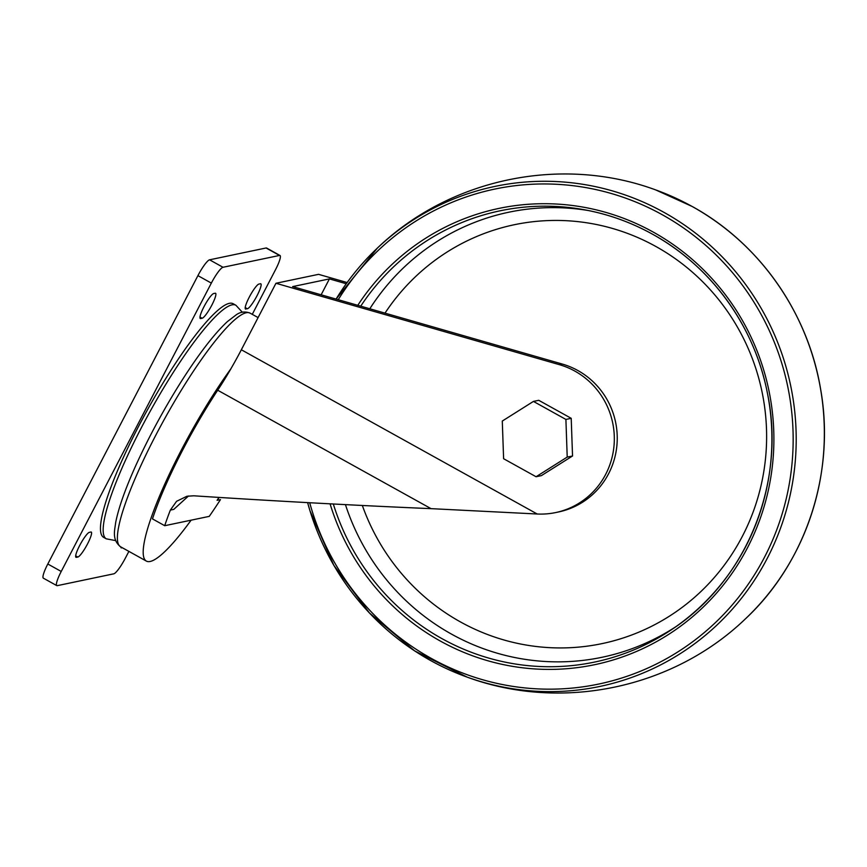 <?xml version="1.0" encoding="UTF-8"?>
<svg xmlns="http://www.w3.org/2000/svg" width="867" height="867" viewBox="0 0 867 867"><rect width="100%" height="100%" fill="white"/><g stroke="black" fill="none" stroke-linecap="round" stroke-linejoin="round"><path stroke-width="1.3" d="M275.955 283.271L559.378 364.671A76.22 74.172 -101.8 0 1 614.302 440.729A76.22 74.172 -101.8 0 1 555.693 512.56A76.22 74.172 -101.8 0 1 537.204 514.001L241.34 349.769L275.955 283.271L318.568 274.34L347.125 282.544M533.443 401.41L538.754 400.305L571.212 418.317L572.534 455.988L541.376 475.625L536.066 476.742L503.608 458.719L502.286 421.059L533.443 401.41L565.902 419.433L567.213 457.093L536.066 476.742M103.563 537.323A133.561 23.507 -61 0 1 147.845 409.137A133.561 23.507 -61 0 1 233.212 303.764L235.911 305.271A133.561 23.507 -61 0 0 150.544 410.644A133.561 23.507 -61 0 0 106.262 538.83L103.563 537.323M218.972 497.42A114.065 20.071 -61 0 1 217.075 500.313L219.188 497.43M555.693 512.56L558.619 511.953A76.22 74.172 -101.8 0 0 617.217 440.122A76.22 74.172 -101.8 0 0 562.293 364.053L292.634 286.609L329.417 278.903L346.258 283.747M217.075 500.313L220.467 499.598A127.026 22.358 -61 0 1 209.25 516.374L164.719 525.705A127.026 22.358 -61 0 1 170.355 510.099L176.575 501.31L186.925 496.26L193.753 495.794C269.496 500.779 357.941 505.569 431.029 508.647L537.204 514.001M164.719 525.705L152.473 518.899A127.026 22.358 -61 0 1 217.693 390.226A85.551 15.053 -61 0 0 231.001 368.638L230.98 368.627A85.551 15.053 -61 0 0 241.34 349.769M329.417 278.903L321.137 294.802M188.497 495.989L173.747 509.395L170.355 510.099M191.119 520.167A133.561 23.507 -61 0 1 146.328 561.068A133.561 23.507 -61 0 1 162.812 488.5A133.561 23.507 -61 0 1 231.001 368.638M128.89 551.379L125.433 558.001A17.112 3.013 -61 0 1 113.772 573.824L57.265 585.659A17.112 3.013 -61 0 1 56.778 585.615L43.35 578.159A17.112 3.013 -61 0 1 47.804 564.005L197.914 275.641A17.112 3.013 -61 0 1 209.576 259.818L266.082 247.984A17.112 3.013 -61 0 1 266.581 248.027L279.998 255.483A17.112 3.013 -61 0 1 275.554 269.637L252.275 314.353M56.778 585.615A17.112 3.013 -61 0 1 61.232 571.461L211.342 283.097A17.112 3.013 -61 0 1 223.003 267.274L279.51 255.44A17.112 3.013 -61 0 1 279.998 255.483M89.399 532.327L90.862 532.024A14.262 2.514 -61 0 1 91.273 532.067A14.262 2.514 -61 0 1 87.058 544.801A14.262 2.514 -61 0 1 77.835 557.037L76.383 557.34A14.262 2.514 -61 0 1 75.971 557.297A14.262 2.514 -61 0 1 80.176 544.563A14.262 2.514 -61 0 1 89.399 532.327M122.29 547.716L121.618 547.868A14.262 2.514 -61 0 1 121.207 547.825A14.262 2.514 -61 0 1 120.871 546.936M213.705 293.534L215.168 293.23A14.262 2.514 -61 0 1 215.569 293.274A14.262 2.514 -61 0 1 211.364 306.018A14.262 2.514 -61 0 1 202.141 318.254L200.678 318.557A14.262 2.514 -61 0 1 200.277 318.514A14.262 2.514 -61 0 1 204.482 305.769A14.262 2.514 -61 0 1 213.705 293.534M245.925 309.075A14.262 2.514 -61 0 1 245.513 309.031A14.262 2.514 -61 0 1 249.718 296.297A14.262 2.514 -61 0 1 258.94 284.062L260.403 283.758A14.262 2.514 -61 0 1 260.815 283.791A14.262 2.514 -61 0 1 256.599 296.536A14.262 2.514 -61 0 1 247.377 308.771L245.263 308.706M571.212 418.317L565.902 419.433M572.534 455.988L567.213 457.093M562.293 364.053L559.378 364.671M431.029 508.647L217.693 390.226M146.328 561.068L120.502 546.73A133.561 23.507 -61 0 1 164.773 418.544A133.561 23.507 -61 0 1 250.151 313.171L258.095 317.582M211.342 283.097L197.914 275.641M223.003 267.274L209.576 259.818M279.51 255.44L266.082 247.984M61.232 571.461L47.804 564.005M76.383 557.34L75.722 556.972M77.835 557.037L75.657 555.834M121.618 547.868L120.957 547.5M200.678 318.557L200.017 318.189M202.141 318.254L199.963 317.04M247.377 308.771L245.209 307.557M362.341 505.483A213.986 208.253 -101.8 0 0 695.128 596.832A213.986 208.253 -101.8 0 0 655.842 246.466A213.986 208.253 -101.8 0 0 385.002 313.139M588.476 210.551A227.36 221.258 -101.8 0 0 369.808 308.771M345.445 504.637A227.36 221.258 -101.8 0 0 675.707 626.808M333.318 504.009A230.524 224.336 -101.8 0 0 672.499 629.019A230.524 224.336 -101.8 0 0 652.58 234.231A230.524 224.336 -101.8 0 0 584.651 209.814A230.524 224.336 -101.8 0 0 360.737 306.17M330.078 503.835A233.104 226.851 -101.8 0 0 691.964 617.228A233.104 226.851 -101.8 0 0 653.23 232.074A233.104 226.851 -101.8 0 0 357.778 305.325M309.703 502.741A252.893 246.109 -101.8 0 0 701.62 634.774A252.893 246.109 -101.8 0 0 662.258 214.723A252.893 246.109 -101.8 0 0 338.228 299.711M663.949 212.35A255.462 248.612 -101.8 0 0 377.297 248.168A255.462 248.612 -101.8 0 0 336.082 299.082L377.297 248.168C449.713 178.504 561.274 155.139 655.56 189.862A255.462 248.612 -101.8 0 1 692.104 206.454A255.462 248.612 -101.8 0 1 745.447 618.832C673.03 688.496 561.469 711.861 467.183 677.138A255.462 248.612 -101.8 0 0 775.792 540.195A255.462 248.612 -101.8 0 0 663.949 212.35M307.622 502.632A255.462 248.612 -101.8 0 0 467.183 677.138L414.654 650.889L369.385 612.926L333.838 565.327L309.942 510.696L307.612 502.622M120.502 546.73C111.583 539.491 114.834 529.954 115.69 522.454C118.53 508.051 125.173 489.205 135.631 465.915C149.07 436.318 164.86 407.262 183.002 378.781C199.952 352.425 214.734 333.372 227.36 321.614L236.268 314.786C240.571 311.762 245.198 311.22 250.151 313.171M242.337 312.25L235.911 305.271M106.262 538.83L115.582 540.585M584.651 209.814C608.526 214.236 631.154 222.364 652.548 234.22C711.038 266.256 754.312 325.949 767.273 392.469C786.358 481.987 747.126 579.893 672.499 629.019M655.56 189.862L692.126 206.454C759.308 243.215 808.217 312.922 820.713 389.695C835.43 473.046 806.147 562.228 745.447 618.832"/></g></svg>
